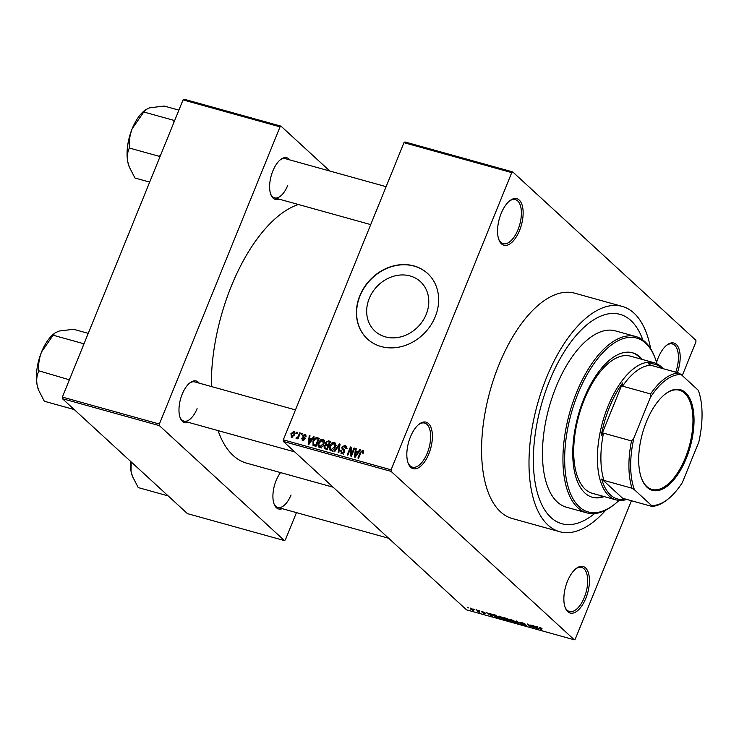 <?xml version="1.0" encoding="UTF-8"?>
<svg xmlns="http://www.w3.org/2000/svg" width="739" height="739" viewBox="0 0 739 739"><rect width="100%" height="100%" fill="white"/><g stroke="black" fill="none" stroke-linecap="round" stroke-linejoin="round"><path stroke-width="1.11" d="M519.563 230.42A24.147 11.464 -74.5 0 1 498.954 239.889A24.147 11.464 -74.5 0 1 501.144 213.488A24.147 11.464 -74.5 0 1 509.845 200.703A24.147 11.464 -74.5 0 1 522.03 204.795A24.147 11.464 -74.5 0 1 519.563 230.42M498.723 239.242A22.872 10.863 105.5 0 0 503.148 243.694A22.872 10.863 105.5 0 0 518.002 229.672A22.872 10.863 105.5 0 0 515.406 199.613A22.872 10.863 105.5 0 0 509.31 201.137M656.583 362.415A24.147 11.464 -74.5 0 1 658.181 357.842A24.147 11.464 -74.5 0 1 666.874 345.058A24.147 11.464 -74.5 0 1 678.799 348.402A24.147 11.464 -74.5 0 1 677.404 372.65M585.861 598.23A24.147 11.464 -74.5 0 1 565.252 607.707A24.147 11.464 -74.5 0 1 567.441 581.307A24.147 11.464 -74.5 0 1 576.143 568.522A24.147 11.464 -74.5 0 1 588.327 572.614A24.147 11.464 -74.5 0 1 585.861 598.23M565.012 607.061A22.872 10.863 105.5 0 0 569.446 611.513A22.872 10.863 105.5 0 0 584.3 597.491A22.872 10.863 105.5 0 0 581.695 567.432A22.872 10.863 105.5 0 0 575.607 568.956M428.823 453.885A24.147 11.464 -74.5 0 1 408.214 463.353A24.147 11.464 -74.5 0 1 410.413 436.952A24.147 11.464 -74.5 0 1 419.105 424.168A24.147 11.464 -74.5 0 1 431.29 428.26A24.147 11.464 -74.5 0 1 428.823 453.885M407.983 462.706A22.872 10.863 105.5 0 0 412.417 467.159A22.872 10.863 105.5 0 0 427.262 453.136A22.872 10.863 105.5 0 0 424.666 423.077A22.872 10.863 105.5 0 0 418.579 424.602M426.218 314.334A33.597 28.738 132.6 0 1 374.987 331.146A33.597 28.738 132.6 0 1 369.232 298.491A33.597 28.738 132.6 0 1 420.463 281.67A33.597 28.738 132.6 0 1 426.218 314.334M359.81 295.748A44.479 38.049 -47.4 0 0 367.431 338.979A44.479 38.049 -47.4 0 0 435.253 316.717A44.479 38.049 -47.4 0 0 427.632 273.485A44.479 38.049 -47.4 0 0 359.81 295.748M427.733 273.578A44.479 38.049 -47.4 0 0 360.004 295.923A44.479 38.049 -47.4 0 0 367.523 339.072M278.954 199.096A21.607 10.254 -74.5 0 1 270.862 194.625A21.607 10.254 -74.5 0 1 272.83 171.005A21.607 10.254 -74.5 0 1 280.608 159.569A21.607 10.254 -74.5 0 1 289.845 159.92M270.631 193.978A20.332 9.653 105.5 0 0 274.538 197.867A20.332 9.653 105.5 0 0 287.739 185.406M188.316 422.329A21.607 10.254 -74.5 0 1 180.214 417.858A21.607 10.254 -74.5 0 1 182.182 394.238A21.607 10.254 -74.5 0 1 189.96 382.802A21.607 10.254 -74.5 0 1 199.207 383.153M179.983 417.212A20.332 9.653 105.5 0 0 183.9 421.101A20.332 9.653 105.5 0 0 197.101 408.639M282.243 508.672A21.607 10.254 -74.5 0 1 274.151 504.201A21.607 10.254 -74.5 0 1 276.109 480.581A21.607 10.254 -74.5 0 1 280.561 472.591M273.92 503.555A20.332 9.653 105.5 0 0 277.827 507.444A20.332 9.653 105.5 0 0 291.027 494.982M650.653 348.688A116.919 55.499 105.5 0 0 622.229 306.399A116.919 55.499 105.5 0 0 546.333 378.054A116.919 55.499 105.5 0 0 559.608 531.692A116.919 55.499 105.5 0 0 605.777 510.132M622.229 306.399L574.813 293.217A116.919 55.499 105.5 0 0 498.917 364.872A116.919 55.499 105.5 0 0 512.192 518.51L559.608 531.692M298.39 204.5A134.71 63.951 105.5 0 0 231.335 286.141A134.71 63.951 105.5 0 0 211.326 386.515M549.483 380.945A108.661 51.582 105.5 0 0 561.825 523.729A108.661 51.582 105.5 0 0 594.572 513.568A108.661 51.582 105.5 0 1 561.825 523.729A108.661 51.582 105.5 0 1 549.483 380.945A108.661 51.582 105.5 0 1 620.021 314.352A108.661 51.582 105.5 0 0 549.483 380.945M512.709 171.91L511.748 172.621L403.984 142.664L404.935 141.953L512.709 171.91L695.907 340.319L695.926 341.917L682.273 375.551M470.798 608.215L473.985 609.915L473.357 610.562L470.189 608.881L470.494 608.132M473.985 609.915L473.45 610.322M476.479 609.823L479.629 612.28L477.385 611.596L478.133 611.421L476.479 609.823M478.678 611.402L478.17 611.901L478.456 611.199M477.764 611.504L478.281 611.042M481.81 611.273L484.276 612.474L481.579 611.68L485.237 613.416L484.396 613.629L482.105 612.539L484.599 613.268L481.126 611.125M482.197 611.393L481.579 611.68M485.237 613.416L484.488 613.407M484.017 613.305L484.701 613.037M494.058 614.709L496.072 615.264L499.462 618.386L493.181 615.559L492.543 614.608L494.058 614.709M504.34 617.601L504.118 618.146L507.333 618.395L510.732 621.517L505.855 619.615L503.832 617.675M506.095 619.042L505.855 619.615L505.956 618.996M516.219 620.871L522.316 624.741L516.995 621.333L518.178 623.587L517.457 623.383L516.219 620.871M530.851 624.935L534.925 628.242L528.579 624.732L530.62 627.041L527.221 623.928L533.567 627.429L530.851 624.935M540.828 627.836L542.047 628.695L539.396 627.697L542.075 630.228L539.091 627.928L539.507 627.309L540.828 627.836M539.96 627.457L539.396 627.697M403.984 142.664L283.314 439.844L391.079 469.801L391.097 471.399L283.333 441.442L466.531 609.851L574.305 639.808L575.256 639.106L631.439 500.737M391.097 471.399L574.305 639.808M536.597 626.533L537.318 626.727L538.62 629.268L537.9 629.074L532.32 625.342L537.013 627.3L536.597 626.533M526.307 625.277L525.281 625.591L522.205 624.086L524.866 625.222L525.605 625.074L525.041 624.695L520.524 622.663L521.679 622.358L525.096 624.039L521.198 622.848L526.538 625.674M522.104 622.487L521.198 622.848M524.866 625.222L525.697 624.843M513.42 620.4L515.887 622.589L514.39 622.561L510.012 620.224L509.467 619.3L513.42 620.4M502.151 617.268L504.617 619.458L503.13 619.43L498.742 617.093L498.206 616.169L502.151 617.268M490.354 613.675L492.377 616.418L486.077 612.492L490.77 614.442L490.354 613.675M478.438 610.368L479.602 611.005L478.438 610.368M473.736 609.056L474.9 609.693L473.736 609.056M467.27 607.264L468.434 607.892L467.27 607.264M296.93 432.093L297.614 432.287L297.143 433.433L296.459 433.248L296.93 432.093L297.484 432.601M301.632 433.405L302.316 433.59L301.845 434.744L301.161 434.55L301.632 433.405L302.186 433.913M313.548 436.712L314.269 436.915L308.911 444.398L308.181 444.194L309.272 435.52L309.992 435.724L309.604 438.301L311.978 438.957L313.548 436.712L314.066 437.192M319.571 447.474C317.899 446.43 317.585 444.804 318.611 442.596L320.467 439.89L322.934 439.206L324.384 441.017L323.941 443.973C323.165 446.301 321.705 447.464 319.571 447.474L318.786 447.049M324.227 440.398L323.728 439.631M330.832 450.605C329.169 449.561 328.855 447.936 329.88 445.728L331.737 443.021L334.194 442.338L335.654 444.148L335.21 447.104C334.425 449.432 332.966 450.596 330.832 450.605L330.047 450.18M335.488 443.529L334.989 442.772M344.54 450.06L343.653 449.247L344.568 451.972L341.723 453.635L340.633 450.651L341.363 450.735L342.083 452.684L343.894 451.751L344.014 450.873L342.129 449.284L341.871 447.067L344.956 445.331L345.834 445.793L346.12 448.684L345.39 448.591L344.513 446.254L342.563 447.252L342.813 448.61L344.198 449.672M347.062 448.361L344.513 446.254M341.723 453.635L340.919 453.21M343.459 454.171L341.52 452.397L343.053 453.58M344.716 451.52L343.155 450.033M359.791 449.571L360.512 449.765L355.145 457.247L354.424 457.053L355.514 448.379L356.235 448.582L355.847 451.15L358.221 451.815L359.791 449.571L360.309 450.042M511.748 172.621L391.079 469.801M363.634 451.15L363.255 453.21L362.526 453.127L362.378 451.215L361.389 451.621L358.609 458.208L357.925 458.023L360.142 452.545L362.794 450.282L363.606 451.039M363.579 452.222L362.378 451.215M354.046 447.973L354.729 448.157L351.459 456.222L350.72 456.018L350.452 448.749L347.829 455.215L347.145 455.03L350.415 446.966L351.154 447.169L351.422 454.42L354.046 447.973L354.6 448.481M339.413 443.899L340.079 444.093L338.841 452.721L338.129 452.517L339.404 444.952L334.702 451.566L333.982 451.372L339.413 443.899L340.032 444.472M328.402 440.841L330.527 441.432L327.257 449.497L324.292 448.49L324.061 446.356L325.493 444.869L325.354 442.633L328.402 440.841L330.13 442.43M313.04 445.377L313.003 441.1C313.752 438.754 315.174 437.636 317.253 437.747L319.266 438.301L315.987 446.365L312.976 445.321M306.085 435.16L305.096 434.246L306.001 436.601L305.272 436.509L304.708 435.068L303.415 435.724L304.884 439.086L302.657 440.333L301.743 438.209L302.972 439.483L304.145 439.012L302.667 435.677L305.096 434.246L305.743 434.587M306.094 436.186L304.708 435.068M303.369 436.306L304.523 437.303M302.657 440.333L302.002 439.982M303.711 440.305L302.611 439.299L303.821 440.259M304.856 439.142L302.888 437.451M299.674 432.86L300.357 433.045L297.974 438.911L297.29 438.717L297.669 437.784L296.431 438.596L295.905 438.098L297.817 437.054L299.674 432.86L300.228 433.368M295.046 432.075L294.076 431.188L294.759 434.754L291.609 437.257L290.907 433.756L294.076 431.188L294.676 431.511M291.609 437.257L291.027 436.943M642.828 339.958A108.661 51.582 105.5 0 0 620.021 314.352L620.021 314.352A108.661 51.582 105.5 0 1 642.828 339.958M183.05 99.894L184.002 99.192L280.986 126.147L280.035 126.859L183.05 99.894L62.372 397.083L159.365 424.038L159.384 425.636L62.39 398.681L187.438 513.623L284.423 540.588L285.374 539.876L296.441 512.626M159.384 425.636L284.423 540.588M280.986 126.147L329.806 171.023M280.035 126.859L159.365 424.038M218.07 430.606A134.71 63.951 105.5 0 0 246.632 463.159L333.095 487.195M62.39 398.681L62.372 397.083M386.118 186.671L285.43 158.691A20.332 9.653 105.5 0 0 280.072 160.003M295.471 409.905L194.791 381.924A20.332 9.653 105.5 0 0 189.433 383.236M283.333 441.442L283.314 439.844M675.732 372.188A22.872 10.863 105.5 0 0 672.435 343.968A22.872 10.863 105.5 0 0 666.347 345.492M356.17 448.979L355.514 448.379M357.482 452.656L355.847 451.15M358.72 452.268L358.221 451.815M356.013 454.854L357.602 452.693L355.699 452.157L355.08 456.296L356.013 454.854L356.521 455.326M358.092 453.136L357.602 452.693M351.237 449.469L350.452 448.749M351.173 447.658L350.415 446.966M351.976 454.938L351.422 454.42M346.314 446.578L344.956 445.331M342.323 453.718L342.369 453.173M341.242 451.206L340.633 450.651M344.439 452.25L343.894 451.751M344.069 451.067L343.811 448.85M342.453 447.612L341.871 447.067M345.667 447.077L346.406 447.021M339.894 445.395L339.404 444.952M331.321 450.688L331.257 449.922M330.435 446.245L329.88 445.728M332.31 443.557L331.737 443.021M334.961 444.111L335.635 444.037M332.578 451.132L330.638 449.349L331.211 449.663L334.527 446.901L333.816 443.28L330.555 445.95L330.102 447.852L332.19 450.559M335.081 447.409L334.527 446.901M336.337 445.377L333.816 443.28M325.797 449.09L325.862 448.555M324.67 446.91L324.061 446.356M326.167 445.488L325.493 444.869M327.035 445.709L327.081 445.109M325.936 443.16L325.354 442.633M328.615 446.153L326.176 444.268L328.55 446.31M326.952 448.361L327.931 445.959L325.89 445.478L324.8 446.411L324.883 447.658L327.506 448.878M328.486 446.467L327.931 445.959M328.31 445.017L329.465 442.19L327.257 441.682L326.047 442.818L326.961 444.638L328.873 445.525M330.019 442.698L329.465 442.19M320.061 447.557L319.996 446.79M319.174 443.114L318.611 442.596M321.049 440.426L320.467 439.89M323.691 440.98L324.366 440.906M321.308 448L319.377 446.217L319.95 446.532L323.257 443.769L322.555 440.148L319.285 442.818L318.832 444.721L320.92 447.428M323.811 444.278L323.257 443.769M325.068 442.245L322.555 440.148M318.878 439.243L317.253 437.747M314.371 445.913L314.352 445.192M313.567 441.617L313.003 441.1M316.246 445.746L315.682 445.229L318.195 439.058L316.957 438.707L314.759 439.409L313.687 441.303L313.558 444.462L315.525 446.273M318.749 439.566L318.195 439.058M316.015 446.31L314.472 444.896L315.682 445.229M313.558 444.462L314.472 444.896M315.47 446.227L313.604 444.508M309.927 436.13L309.272 435.52M311.239 439.797L309.604 438.301M312.477 439.419L311.978 438.957M309.77 442.005L311.359 439.834L309.456 439.308L308.837 443.446L309.77 442.005L310.288 442.476M311.849 440.287L311.359 439.834M302.399 438.809L301.743 438.209M304.671 439.502L304.145 439.012M304.477 438.772L304.597 437.488M303.396 436.352L302.667 435.677M298.223 438.292L297.669 437.784M297.346 438.153L296.441 437.322M297.429 438.061L296.893 437.562M298.482 437.664L297.817 437.054M298.99 436.407L298.436 435.899M291.48 434.273L290.907 433.756M292.681 437.211L291.609 436.232L294.067 434.569L293.725 432.019L291.619 433.885L291.97 436.426L292.783 437.165M294.621 435.068L294.067 434.569M295.175 433.22L293.725 432.019M538.177 628.399L537.9 629.074M537.253 626.718L537.013 627.3M537.53 628.326L537.179 627.596L535.276 627.069L537.853 628.834L537.798 627.67M537.438 626.968L537.179 627.596M538.094 628.242L537.853 628.834M517.725 622.718L517.457 623.383M510.215 619.725L510.012 620.224M513.993 622.201L514.566 621.462L511.314 619.735L510.704 620.427L513.993 622.201M515.314 621.711L515.101 622.229L514.677 621.185M511.406 619.513L510.704 620.427M509.642 620.963L508.635 620.03L506.492 619.753L509.781 620.64M506.76 619.254L506.492 619.753M508.238 619.67L504.922 618.007L506.88 619.291L508.367 619.347M505.023 617.758L504.802 618.331M499.139 616.114L498.742 617.093M502.723 619.07L503.296 618.331L500.054 616.603L499.435 617.296L502.723 619.07M504.044 618.58L503.841 619.097L503.416 618.053M500.137 616.381L499.435 617.296M498.382 617.832L495.777 615.439L493.319 615.07L496.118 617.157L498.511 617.508M493.486 614.562L493.319 615.07M491.934 615.541L491.657 616.215M491.01 613.86L490.77 614.442M491.287 615.476L490.936 614.746L489.033 614.211L491.611 615.975L491.555 614.811M491.195 614.118L490.936 614.746M491.851 615.393L491.611 615.975M473.015 610.248L473.302 609.73L471.131 608.53L470.854 609.047L473.015 610.248L473.413 609.453M471.214 608.345L470.854 609.047M642.33 359.468A74.981 35.592 105.5 0 0 632.556 352.789A74.981 35.592 105.5 0 0 583.875 398.746A74.981 35.592 105.5 0 0 592.392 497.273A74.981 35.592 105.5 0 0 604.206 496.599M641.249 359.163A74.981 35.592 105.5 0 0 632.011 352.651M656.989 363.837A90.232 42.834 105.5 0 0 655.077 358.018A90.232 42.834 105.5 0 0 578.064 393.397A90.232 42.834 105.5 0 0 568.836 489.153A90.232 42.834 105.5 0 0 614.386 504.423A90.232 42.834 105.5 0 0 619.023 500.423M614.386 504.423L613.333 505.245A91.497 43.435 -74.5 0 1 586.895 512.894A91.497 43.435 -74.5 0 1 576.503 392.658A91.497 43.435 -74.5 0 1 635.9 336.578A91.497 43.435 -74.5 0 1 654.606 356.771L655.077 358.018M635.9 336.578L615.43 330.887A91.497 43.435 105.5 0 0 556.024 386.968A91.497 43.435 105.5 0 0 566.416 507.203L586.895 512.894M626.737 499.435A71.166 33.782 -74.5 0 1 616.049 499.887L592.336 493.301A71.166 33.782 -74.5 0 1 584.253 399.781A71.166 33.782 -74.5 0 1 630.459 356.17L654.163 362.757A71.166 33.782 -74.5 0 1 661.294 366.821A71.166 33.782 -74.5 0 1 663.086 368.669M591.856 497.116A74.981 35.592 105.5 0 0 603.135 496.303M178.893 110.129L164.197 106.046L149.684 107.82L145.74 109.658L143.782 111.986L173.961 120.374L173.841 122.563M173.785 120.808A39.463 18.734 105.5 0 1 174.201 120.3L173.961 120.374M160.853 154.553L159.347 156.363L129.168 147.976L129.343 147.541C128.882 141.26 129.824 135.006 132.17 128.78L143.782 111.986M159.347 156.363L159.753 157.25M149.666 182.099L134.978 178.016L129.288 167.005L127.764 161.795C126.932 156.705 127.422 152.216 129.242 148.327L129.168 147.976M145.74 109.658L144.548 110.582A34.382 16.323 105.5 0 0 132.17 128.78A34.382 16.323 105.5 0 0 127.764 161.795A34.382 16.323 105.5 0 0 129.039 166.367A34.382 16.323 105.5 0 0 129.149 166.644M159.522 155.929A39.463 18.734 105.5 0 0 159.412 156.714M647.133 487.352A52.229 24.793 -74.5 0 1 641.692 478.807A52.229 24.793 -74.5 0 1 665.257 394.053A52.229 24.793 -74.5 0 1 685.58 392.668A52.229 24.793 -74.5 0 1 686.282 458.319A52.229 24.793 -74.5 0 1 647.133 487.352M641.554 478.429A51.471 24.433 105.5 0 0 646.764 486.484A51.471 24.433 105.5 0 0 651.927 489.421A51.471 24.433 105.5 0 0 687.446 452.213A51.471 24.433 105.5 0 0 684.656 393.185A51.471 24.433 105.5 0 0 679.492 390.238A51.471 24.433 105.5 0 0 664.934 394.303M662.015 368.373A69.9 33.181 105.5 0 0 661.904 368.271A69.9 33.181 105.5 0 0 648.463 363.819L650.763 365.242A68.625 32.581 105.5 0 0 622.571 386.155L622.663 382.95L601.232 435.742L603.486 433.137A68.625 32.581 105.5 0 0 603.985 480.433L601.694 479.011A69.9 33.181 105.5 0 0 610.46 494.973A69.9 33.181 105.5 0 0 623.901 499.425L623.762 498.603L651.78 506.391L651.493 505.439A67.351 31.971 105.5 0 0 667.779 499.278A67.351 31.971 105.5 0 0 682.365 482.539L698.817 442.042A67.351 31.971 105.5 0 0 698.263 390.247L681.219 374.59A67.351 31.971 105.5 0 0 650.348 397.49L633.905 437.987A67.351 31.971 105.5 0 0 634.45 489.772L651.493 505.439M616.049 499.887A71.166 33.782 -74.5 0 1 608.908 495.832A71.166 33.782 -74.5 0 1 605.047 414.2A71.166 33.782 -74.5 0 1 654.163 362.757M601.694 479.011L623.901 499.425M622.663 382.95A69.9 33.181 105.5 0 0 601.232 435.742M634.45 489.772L632.011 488.22A68.625 32.581 -74.5 0 1 631.503 440.924L633.905 437.987M603.985 480.433L632.011 488.22M650.763 365.242L678.781 373.029L681.219 374.59M603.486 433.137L631.503 440.924M650.348 397.49L650.588 393.942A68.625 32.581 -74.5 0 1 678.781 373.029M622.571 386.155L650.588 393.942M667.779 499.278L666.735 500.091A68.625 32.581 -74.5 0 1 651.78 506.391M88.246 333.363L73.558 329.28L59.037 331.054L55.092 332.892L53.134 335.22L83.313 343.607L83.193 345.797M83.138 344.041A39.463 18.734 105.5 0 1 83.553 343.533L83.313 343.607M70.205 377.786L68.699 379.597L38.696 370.775C38.234 364.493 39.176 358.239 41.523 352.013L53.134 335.22M68.699 379.597L69.115 380.483M74.233 409.563L44.331 401.249L38.64 390.238L37.116 385.028C36.285 379.938 36.774 375.449 38.594 371.56L38.53 371.2M55.092 332.892L53.91 333.816A34.382 16.323 105.5 0 0 41.523 352.013A34.382 16.323 105.5 0 0 37.116 385.028A34.382 16.323 105.5 0 0 38.4 389.601A34.382 16.323 105.5 0 0 38.502 389.878M68.875 379.162A39.463 18.734 105.5 0 0 68.773 379.948M168.159 495.906L138.258 487.592L132.567 476.581L131.043 471.371A34.382 16.323 105.5 0 0 132.327 475.953A34.382 16.323 105.5 0 0 132.429 476.221M130.387 461.182A34.382 16.323 -74.5 0 0 131.043 471.371L131.2 461.93M360.697 453.062L360.142 452.545M339.691 446.79L339.164 446.301M327.285 449.432L325.76 448.028M304.856 437.682L303.914 436.814M342.813 448.61L344.753 450.393M343.718 450.457L344.743 451.39M324.883 447.658L326.823 449.441M303.544 436.518L305.484 438.301M304.006 438.338L304.865 439.123M510.215 619.716L510.409 619.245M129.039 166.367L129.288 167.005M370.71 224.601L274.538 197.867M183.9 421.101L294.713 451.908M388.64 538.251L277.827 507.444M38.4 389.601L38.64 390.238M132.327 475.953L132.567 476.581"/></g></svg>
